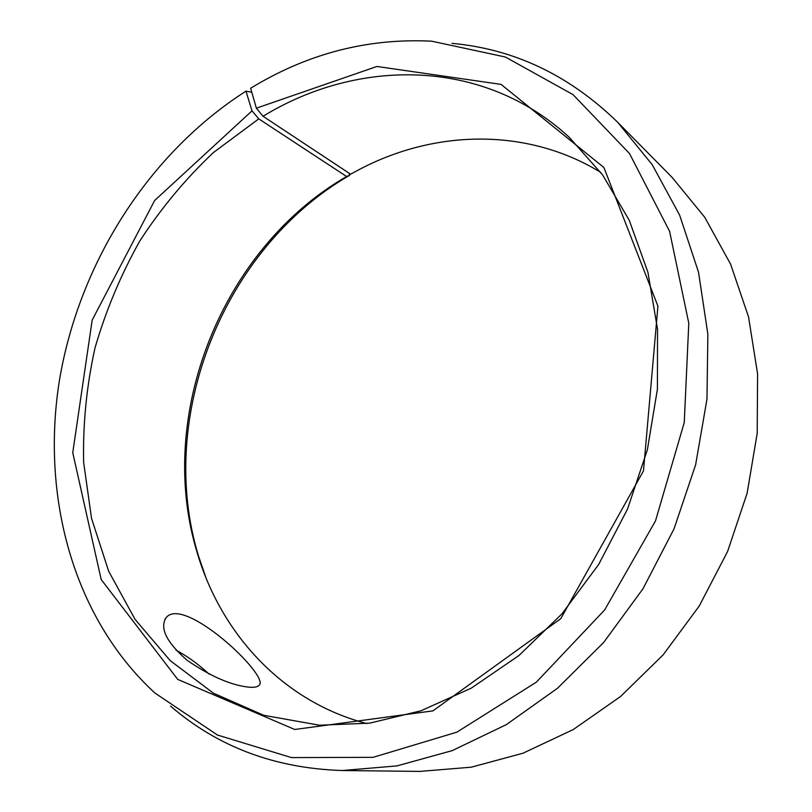 <?xml version="1.0" encoding="UTF-8"?>
<svg xmlns="http://www.w3.org/2000/svg" width="812" height="812" viewBox="0 0 812 812"><rect width="100%" height="100%" fill="white"/><g stroke="black" fill="none" stroke-linecap="round" stroke-linejoin="round"><path stroke-width="1.22" d="M348.967 173.118L349.678 175.27L346.612 176.508L258.764 118.867L252.014 110.848L154.645 200.503L92.182 320.101L72.755 452.68L101.195 579.535L177.726 679.4L294.756 729.481L432.897 710.876L560.787 618.653L643.48 470.869L657.923 306.154L603.895 167.495L501.055 84.387L376.91 66.472L256.369 108.179L250.634 88.264C307.22 53.653 367.572 37.961 431.7 41.189L505.348 57.013L573.028 94.618L629.503 153.529L669.585 231.288L688.789 323.206L684.262 422.494L655.497 520.908L604.656 609.944L536.367 682.151L456.882 732.16L373.104 757.332L291.488 757.596L217.433 735.022L154.899 693.012C72.39 617.1 40.549 494.843 59.723 378.625C79.718 262.235 148.86 153.245 245.975 91.147L251.771 92.233M258.764 118.867L213.343 152.605C185.501 178.904 160.999 208.359 139.826 240.961C120.775 274.953 105.824 310.651 94.974 348.054C86.59 386.004 82.814 424.108 83.636 462.363L91.523 518.33L108.676 571.252L135.015 619.302L170.165 660.592L213.454 693.204L263.748 715.291L319.471 725.228L369.764 723.137L420.961 710.794L471.315 688.129L518.949 655.517L561.995 613.821L598.708 564.401L627.544 509.033L647.357 449.838L657.426 389.11L657.527 329.175L647.915 272.253L629.259 220.285L602.585 174.874L569.161 137.228C483.333 57.865 358.325 57.926 263.037 116.268L256.369 108.179M252.014 110.848L245.975 91.147M170.571 706.105C217.809 746.928 275.055 768.396 342.299 770.527L396.936 765.909L452.223 750.623L506.373 724.608L557.479 688.271L603.61 642.525L642.992 588.751L674.061 528.785L695.63 464.789L706.978 399.118L707.861 334.148L698.513 272.152L679.634 215.119L652.239 164.714L617.617 122.206C569.385 75.293 514.179 49.014 452 43.361M342.299 770.527L419.895 771.4L471.224 767.198L522.887 753.252L573.252 729.562L620.561 696.503L663.089 654.919L699.223 606.046L727.582 551.521L747.121 493.239L757.2 433.303L757.586 373.825L748.522 316.832L730.597 264.144L704.745 217.281L672.133 177.422L617.617 122.206M349.678 175.27C223.401 248.046 155.863 417.277 198.585 556.25L205.791 577.271M600.768 172.398C527.018 127.291 435.323 129.829 360.386 168.926L350.611 174.204L263.037 116.268M346.612 176.508C221.909 248.37 155.092 415.785 197.286 552.992C221.199 634.06 283.053 701.801 366.73 723.543M360.386 168.926L350.611 174.204M248.827 687.155C230.902 685.226 210.298 676.244 186.983 660.176C166.582 642.322 159.588 628.214 165.993 617.861C183.38 594.445 270.477 676.376 259.15 685.287C257.566 687.003 254.126 687.622 248.827 687.155M209.11 674.092C198.27 664.125 187.217 656.137 175.95 650.097M197.286 552.992L198.585 556.25M165.993 617.861L165.069 619.17"/></g></svg>

